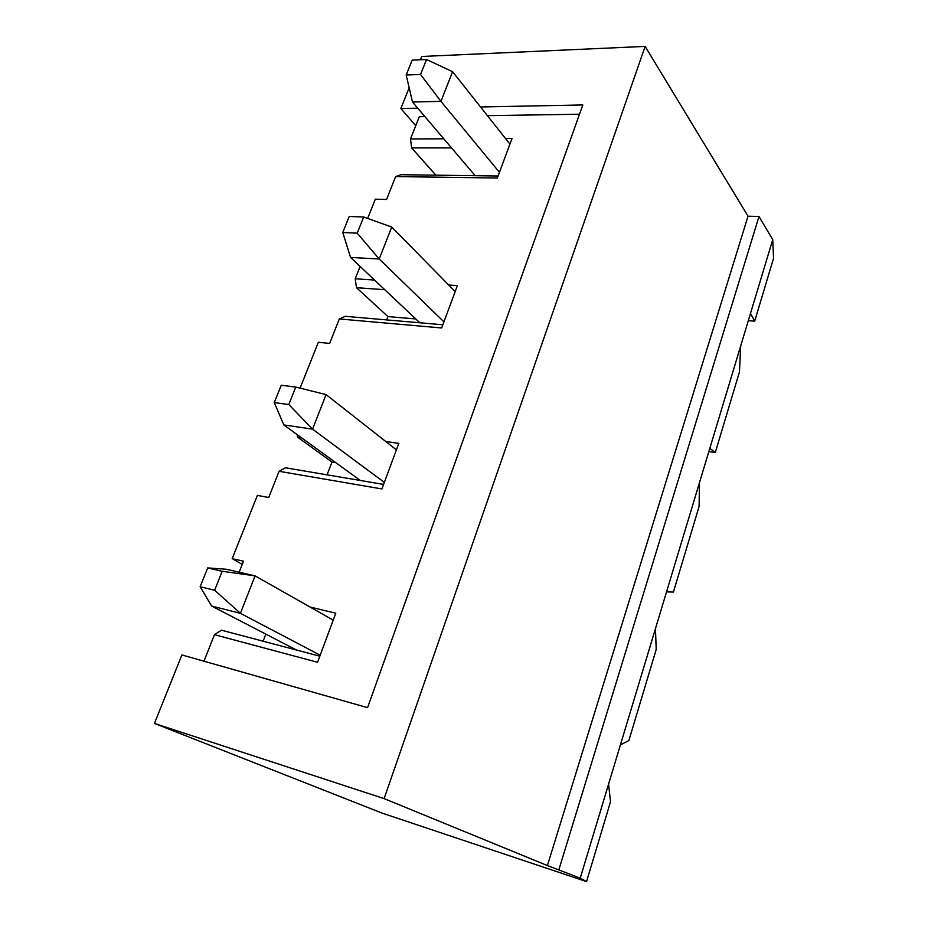 <?xml version="1.0" encoding="UTF-8"?>
<svg xmlns="http://www.w3.org/2000/svg" width="928" height="928" viewBox="0 0 928 928"><rect width="100%" height="100%" fill="white"/><g stroke="black" fill="none" stroke-linecap="round" stroke-linejoin="round"><path stroke-width="1.39" d="M333.21 620.148L255.084 575.87L222.198 571.288L207.698 567.924L200.123 586.728L211.619 606.042L296.519 650.029M207.698 567.924L226.293 569.247L255.084 575.87L240.41 613.315L214.623 590.254L222.198 571.288M200.123 586.728L214.623 590.254M320.195 655.203L240.41 613.315L211.619 606.042M396.43 449.86L326.088 394.609L295.754 387.057L281.265 385.236L274.282 402.566L283.806 424.931L360.377 480.484M326.088 394.609L312.55 429.154L288.782 404.538L295.754 387.057M274.282 402.566L288.782 404.538M384.343 482.398L312.55 429.154L283.806 424.931M455.184 291.589L391.72 227.047L363.66 216.99L349.218 216.479L342.757 232.51L350.564 257.416L419.792 322.77M391.72 227.047L379.204 259.016L357.21 233.148L363.66 216.99M342.757 232.51L357.21 233.148M443.944 321.854L379.204 259.016L350.564 257.416M509.936 144.107L452.586 71.7L426.532 59.508L412.183 60.134L406.186 75.006L412.496 102.022L475.194 175.694M452.586 71.7L440.951 101.372L420.546 74.484L426.532 59.508M406.186 75.006L420.546 74.484M499.45 172.341L440.951 101.372L412.496 102.022M505.516 138.527L512.012 138.504L497.338 178.025L395.641 176.575L401.058 174.708L498.092 176.007M580.232 878.155L586.554 881.6L382.208 813.148L154.454 723.434L384.111 798.614L547.404 865.557L580.232 878.155L709.816 448.34L715.279 452.516L739.454 371.931L740.706 345.866L772.746 239.621L773.546 258.286L754.696 321.134L750.485 313.432M709.816 448.34L740.706 345.866M558.969 869.408L758.988 216.502L772.746 239.621M451.542 147.9L411.626 147.9L435.87 175.172M411.626 147.9L410.512 138.956L443.804 138.806M410.512 138.956L419.317 116.708L424.92 116.615M367.662 218.416L375.33 199.184L386.582 199.474L395.641 176.575M384.784 289.71L356.491 287.692L355.227 278.76L360.11 266.417M355.227 278.76L374.541 280.059M448.711 285.012L457.411 285.592L441.682 327.967L339.323 318.954L345.204 316.32L442.865 324.765M300.092 388.136L318.339 342.281L329.649 343.43L339.323 318.954M385.758 441.484L398.82 443.41L381.907 488.952L279.084 471.296L285.464 467.793L383.6 484.416M239.169 572.205L243.519 561.196L232.186 558.656L257.381 495.401L268.714 497.512L279.084 471.296M310.056 607.028L335.785 613.199L317.573 662.279L214.461 634.671L221.421 630.182L319.835 656.189M203.974 661.212L214.461 634.671M579.513 114.237L487.397 115.652M420.396 59.775L421.718 56.48L645.134 46.4L748.038 216.189L758.988 216.502M154.454 723.434L181.9 654.936L367.569 707.658L582.819 104.957L480.518 106.964M242.254 564.398L232.186 558.656M415.756 125.709L400.861 108.53L409.178 87.789M586.554 881.6L610.531 801.699L608.571 784.137M547.404 865.557L748.038 216.189M384.111 798.614L645.134 46.4M417.751 108.193L400.861 108.53M748.304 320.67L754.696 321.134M708.806 451.669L715.279 452.516M620.403 744.917L628.859 740.579L656.212 649.426L655.458 628.627M265.826 634.126L263.111 641.202M335.843 462.678L331.992 462.063L327.074 474.834M301.472 437.749L297.552 437.146L297.134 434.606M415.732 318.942L387.939 316.587L386.663 319.905M666.536 591.878L673.415 592.076L699.097 506.444L699.422 482.827M356.491 287.692L387.939 316.587M297.552 437.146L331.992 462.063"/></g></svg>
